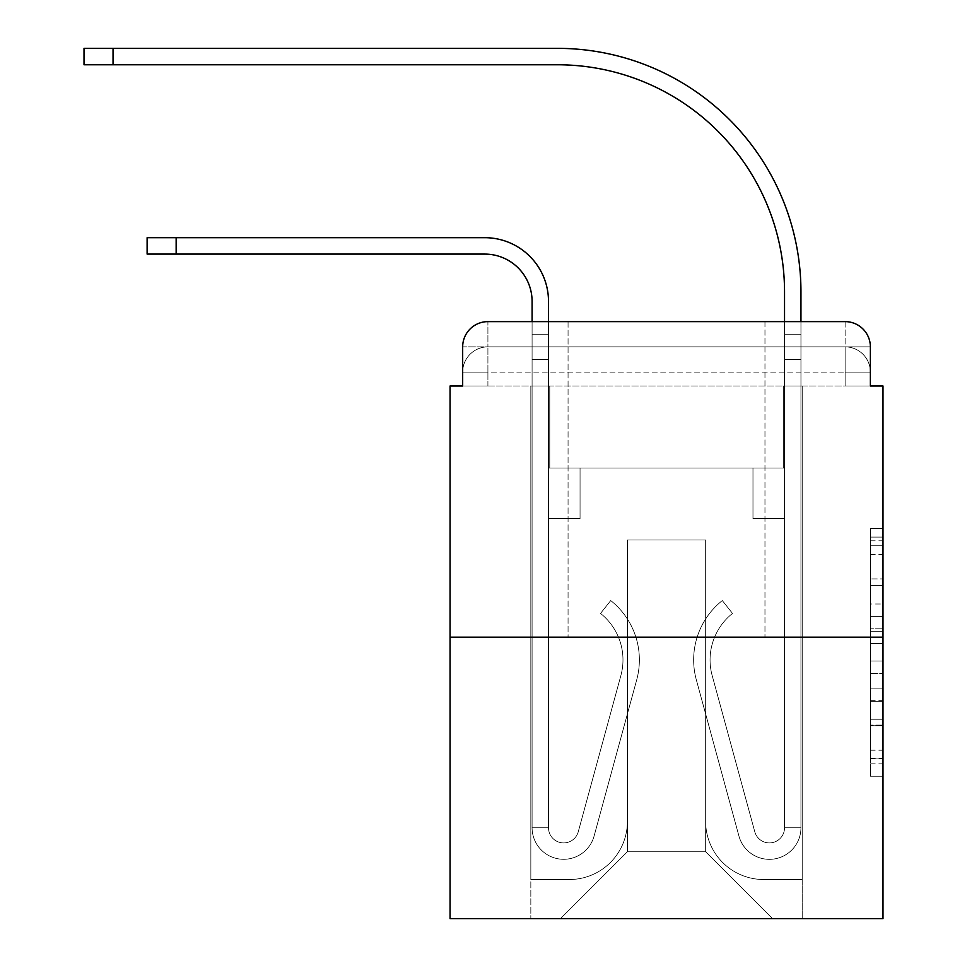 <?xml version="1.0" encoding="UTF-8"?>
<svg xmlns="http://www.w3.org/2000/svg" width="967" height="967" viewBox="0 0 967 967"><rect width="100%" height="100%" fill="white"/><g stroke="black" fill="none" stroke-linecap="round" stroke-linejoin="round"><path stroke-width="0.73" stroke-dasharray="4.83 3.63" d="M870.373 604L870.373 643.647L882.992 643.647L882.992 763.833L882.992 540.819L882.992 643.647L870.373 643.647L870.373 537.096L870.373 776.223L870.373 528.429L870.373 758.877L882.992 758.877L870.373 758.877L882.992 758.877L870.373 758.877L870.373 719.23L870.373 776.223L882.992 776.223L882.992 528.429L882.992 758.249L882.992 660.993L870.373 660.993L882.992 660.993L882.992 719.23L882.992 545.775L870.373 545.775L882.992 545.775L882.992 776.223L882.992 540.819L882.992 776.223L870.373 776.223L870.373 528.429L882.992 528.429L882.992 540.819L882.992 528.429L882.992 540.819L882.992 528.429L882.992 537.096L882.992 528.429L870.373 528.429L870.373 545.775L882.992 545.775L870.373 545.775L870.373 604L882.992 604M568.064 321.624L568.064 637.18L764.97 637.18L568.064 637.18L764.97 637.18L568.064 637.18L568.064 321.624L764.97 321.624L568.064 321.624L764.97 321.624L568.064 321.624L764.97 321.624L764.97 637.18L764.97 321.624M462.673 385.99L487.912 385.99L462.673 385.99L487.912 385.99L462.673 385.99L462.673 372.114L845.122 372.114L462.673 372.114L487.912 372.114L487.912 346.863L845.122 346.863L487.912 346.863L845.122 346.863L845.122 372.114L870.373 372.114L845.122 372.114L845.122 346.863L845.122 372.114L870.373 372.114L845.122 372.114L870.373 372.114L845.122 372.114L870.373 372.114L845.122 372.114L870.373 372.114L845.122 372.114L870.373 372.114L845.122 372.114L870.373 372.114L845.122 372.114L870.373 372.114L845.122 372.114L845.122 346.863L845.122 372.114L845.122 346.863L845.122 372.114L845.122 346.863L845.122 372.114L845.122 346.863L845.122 372.114L845.122 346.863L845.122 372.114L845.122 346.863L845.122 372.114L845.122 346.863L870.373 346.863L462.673 346.863A25.239 25.239 0 0 1 487.912 321.624L845.122 321.624L487.912 321.624A25.239 25.239 0 0 0 462.673 346.863L487.912 346.863A25.239 25.239 0 0 0 462.673 372.114L487.912 372.114L487.912 346.863A25.239 25.239 0 0 0 462.673 372.114L487.912 372.114L462.673 372.114L487.912 372.114L462.673 372.114L487.912 372.114L462.673 372.114L487.912 372.114L462.673 372.114L487.912 372.114L462.673 372.114L462.673 385.99L462.673 372.114L462.673 385.99L462.673 372.114L462.673 385.99L462.673 372.114L462.673 385.99L450.054 385.99L450.054 918.65L882.992 918.65L882.992 385.99L870.373 385.99L870.373 346.863A25.239 25.239 0 0 0 845.122 321.624A25.239 25.239 0 0 1 870.373 346.863L870.373 385.99L462.673 385.99L462.673 346.863L462.673 385.99L870.373 385.99L845.122 385.99L870.373 385.99L845.122 385.99L870.373 385.99L845.122 385.99L870.373 385.99L845.122 385.99L870.373 385.99L845.122 385.99L870.373 385.99L845.122 385.99L870.373 385.99L845.122 385.99L870.373 385.99L845.122 385.99L845.122 346.863L845.122 385.99L845.122 372.114L845.122 385.99L845.122 372.114L845.122 385.99L845.122 372.114L845.122 385.99L845.122 372.114L845.122 385.99L845.122 372.114L845.122 385.99L845.122 372.114L845.122 385.99L845.122 372.114L845.122 385.99L845.122 372.114L845.122 385.99L870.373 385.99L870.373 372.114A25.239 25.239 0 0 0 845.122 346.863L845.122 321.624A25.239 25.239 0 0 1 870.373 346.863A25.239 25.239 0 0 0 845.122 321.624L845.122 346.863A25.239 25.239 0 0 1 870.373 372.114A25.239 25.239 0 0 0 845.122 346.863A25.239 25.239 0 0 1 870.373 372.114A25.239 25.239 0 0 0 845.122 346.863A25.239 25.239 0 0 1 870.373 372.114A25.239 25.239 0 0 0 845.122 346.863A25.239 25.239 0 0 1 870.373 372.114L870.373 385.99M882.992 628.78L882.992 616.39L882.992 628.78L870.373 628.78L870.373 578.919L870.373 725.733L870.373 688.867L882.992 688.867L870.373 688.867L870.373 776.223L882.992 776.223L870.373 776.223L882.992 776.223L870.373 776.223L870.373 528.429L882.992 528.429L870.373 528.429L882.992 528.429L870.373 528.429L870.373 628.78L882.992 628.78M450.054 637.18L882.992 637.18M532.092 321.624L548.507 321.624L548.507 334.244L548.507 301.426A63.737 63.737 0 0 0 484.757 237.689L147.117 237.689L176.151 237.689L147.117 237.689L176.151 237.689L147.117 237.689L176.151 237.689L147.117 237.689L176.151 237.689L147.117 237.689L176.151 237.689L147.117 237.689L176.151 237.689L147.117 237.689L176.151 237.689L147.117 237.689L176.151 237.689L147.117 237.689L147.117 254.091L484.757 254.091A47.335 47.335 0 0 1 532.092 301.426L532.092 334.244L548.507 334.244L548.507 359.482L548.507 301.426A63.737 63.737 0 0 0 484.757 237.689L176.151 237.689L176.151 254.091L484.757 254.091A47.335 47.335 0 0 1 532.092 301.426L532.092 334.244L548.507 334.244L548.507 321.624L548.507 468.04L580.055 468.04L548.507 468.04L580.055 468.04L548.507 468.04L548.507 827.776A15.146 15.146 0 0 0 578.266 831.753A15.146 15.146 0 0 1 548.507 827.776A15.146 15.146 0 0 0 578.266 831.753L620.887 675.51A59.325 59.325 0 0 0 600.531 613.429A59.325 59.325 0 0 1 620.887 675.51A59.325 59.325 0 0 0 600.531 613.429L610.721 600.567A75.728 75.728 0 0 1 636.709 679.825L594.089 836.08A31.56 31.56 0 0 1 532.092 827.776L532.092 334.244L532.092 359.482L532.092 334.244L548.507 334.244L548.507 301.426A63.737 63.737 0 0 0 484.757 237.689L176.151 237.689L176.151 254.091L147.117 254.091L484.757 254.091A47.335 47.335 0 0 1 532.092 301.426L532.092 334.244L548.507 334.244L548.507 359.482L548.507 301.426A63.737 63.737 0 0 0 484.757 237.689L176.151 237.689L176.151 254.091L484.757 254.091A47.335 47.335 0 0 1 532.092 301.426L532.092 334.244L548.507 334.244L548.507 321.624L548.507 468.04L548.507 301.426A63.737 63.737 0 0 0 484.757 237.689L176.151 237.689L176.151 254.091L147.117 254.091L484.757 254.091A47.335 47.335 0 0 1 532.092 301.426L532.092 334.244L548.507 334.244L548.507 468.04L580.055 468.04L580.055 518.53L580.055 468.04L580.055 518.53L548.507 518.53L548.507 827.776L532.092 827.776L532.092 334.244L532.092 359.482L532.092 334.244L548.507 334.244L548.507 301.426A63.737 63.737 0 0 0 484.757 237.689L176.151 237.689L176.151 254.091L484.757 254.091A47.335 47.335 0 0 1 532.092 301.426L532.092 334.244L548.507 334.244L548.507 321.624L548.507 359.482L548.507 301.426A63.737 63.737 0 0 0 484.757 237.689L176.151 237.689L176.151 254.091L147.117 254.091L484.757 254.091A47.335 47.335 0 0 1 532.092 301.426L532.092 334.244L548.507 334.244L548.507 468.04L580.055 468.04L548.507 468.04L548.507 518.53L548.507 301.426A63.737 63.737 0 0 0 484.757 237.689L176.151 237.689L176.151 254.091L484.757 254.091A47.335 47.335 0 0 1 532.092 301.426L532.092 334.244L548.507 334.244L548.507 321.624L548.507 468.04L580.055 468.04L548.507 468.04L580.055 468.04L580.055 518.53L548.507 518.53L548.507 827.776L532.092 827.776L532.092 334.244L532.092 359.482L532.092 334.244L548.507 334.244L548.507 301.426A63.737 63.737 0 0 0 484.757 237.689L176.151 237.689L176.151 254.091L147.117 254.091L484.757 254.091A47.335 47.335 0 0 1 532.092 301.426L532.092 334.244L548.507 334.244L548.507 359.482L548.507 334.244L532.092 334.244L548.507 334.244L532.092 334.244L532.092 359.482L532.092 334.244L548.507 334.244L532.092 334.244L548.507 334.244L532.092 334.244L532.092 359.482L532.092 334.244L548.507 334.244L532.092 334.244L548.507 334.244L532.092 334.244L532.092 359.482L532.092 334.244L548.507 334.244L532.092 334.244L548.507 334.244L548.507 827.776A15.146 15.146 0 0 0 578.266 831.753L620.887 675.51A59.325 59.325 0 0 0 600.531 613.429L610.721 600.567A75.728 75.728 0 0 1 636.709 679.825L594.089 836.08A31.56 31.56 0 0 1 532.092 827.776L532.092 359.482L548.507 359.482L548.507 468.04L548.507 334.244L532.092 334.244L532.092 359.482L548.507 359.482L548.507 468.04L580.055 468.04L580.055 518.53L548.507 518.53L548.507 468.04L580.055 468.04L548.507 468.04L548.507 827.776A15.146 15.146 0 0 0 578.266 831.753A15.146 15.146 0 0 1 548.507 827.776L532.092 827.776L532.092 359.482L548.507 359.482L548.507 334.244L532.092 334.244L548.507 334.244L532.092 334.244L532.092 359.482L548.507 359.482L548.507 468.04L548.507 359.482L548.507 468.04L580.055 468.04L548.507 468.04L580.055 468.04L580.055 518.53L548.507 518.53L548.507 827.776L532.092 827.776L532.092 359.482L548.507 359.482L548.507 518.53L548.507 468.04L580.055 468.04L580.055 518.53L580.055 468.04L548.507 468.04L580.055 468.04L548.507 468.04L548.507 827.776A15.146 15.146 0 0 0 578.266 831.753L620.887 675.51A59.325 59.325 0 0 0 600.531 613.429A59.325 59.325 0 0 1 620.887 675.51A59.325 59.325 0 0 0 600.531 613.429L610.721 600.567A75.728 75.728 0 0 1 636.709 679.825L594.089 836.08A31.56 31.56 0 0 1 532.092 827.776L532.092 359.482L548.507 359.482L548.507 468.04L580.055 468.04L580.055 518.53L580.055 468.04L580.055 518.53L548.507 518.53L548.507 827.776A15.146 15.146 0 0 0 578.266 831.753L620.887 675.51A59.325 59.325 0 0 0 600.531 613.429L610.721 600.567A75.728 75.728 0 0 1 636.709 679.825L594.089 836.08A31.56 31.56 0 0 1 532.092 827.776L532.092 359.482L548.507 359.482L548.507 468.04L580.055 468.04L548.507 468.04L548.507 518.53L548.507 468.04L580.055 468.04L548.507 468.04L580.055 468.04L580.055 518.53L548.507 518.53L548.507 827.776L532.092 827.776L532.092 359.482L548.507 359.482L548.507 827.776L532.092 827.776L532.092 359.482L548.507 359.482L532.092 359.482L548.507 359.482L532.092 359.482L548.507 359.482L532.092 359.482L548.507 359.482L532.092 359.482L548.507 359.482L532.092 359.482L532.092 827.776L532.092 334.244L548.507 334.244L532.092 334.244L548.507 334.244L532.092 334.244L548.507 334.244L532.092 334.244L532.092 301.426L532.092 321.624M784.539 321.624L800.954 321.624L800.954 334.244L784.539 334.244L800.954 334.244L800.954 291.961A243.611 243.611 0 0 0 557.343 48.35L84.008 48.35L113.042 48.35L84.008 48.35L113.042 48.35L84.008 48.35L113.042 48.35L84.008 48.35L113.042 48.35L84.008 48.35L113.042 48.35L84.008 48.35L113.042 48.35L84.008 48.35L113.042 48.35L84.008 48.35L113.042 48.35L84.008 48.35L84.008 64.765L557.343 64.765A227.197 227.197 0 0 1 784.539 291.961L784.539 359.482L784.539 334.244L800.954 334.244L800.954 359.482L800.954 334.244L784.539 334.244L800.954 334.244L784.539 334.244L784.539 468.04L752.979 468.04L784.539 468.04L752.979 468.04L784.539 468.04L784.539 827.776A15.146 15.146 0 0 1 754.78 831.753A15.146 15.146 0 0 0 784.539 827.776A15.146 15.146 0 0 1 754.78 831.753L712.159 675.51A59.325 59.325 0 0 1 732.515 613.429A59.325 59.325 0 0 0 712.159 675.51A59.325 59.325 0 0 1 732.515 613.429L722.313 600.567A75.728 75.728 0 0 0 696.325 679.825L738.945 836.08A31.56 31.56 0 0 0 800.954 827.776L800.954 291.961A243.611 243.611 0 0 0 557.343 48.35L113.042 48.35L113.042 64.765L557.343 64.765A227.197 227.197 0 0 1 784.539 291.961L784.539 334.244L800.954 334.244L800.954 321.624L800.954 359.482L800.954 334.244L784.539 334.244L800.954 334.244L784.539 334.244L784.539 359.482L784.539 334.244L800.954 334.244L800.954 291.961A243.611 243.611 0 0 0 557.343 48.35L113.042 48.35L113.042 64.765L84.008 64.765L557.343 64.765A227.197 227.197 0 0 1 784.539 291.961L784.539 334.244L800.954 334.244L800.954 359.482L800.954 334.244L784.539 334.244L784.539 468.04L784.539 334.244L800.954 334.244L784.539 334.244L800.954 334.244L800.954 291.961A243.611 243.611 0 0 0 557.343 48.35L113.042 48.35L113.042 64.765L557.343 64.765A227.197 227.197 0 0 1 784.539 291.961L784.539 468.04L752.979 468.04L752.979 518.53L752.979 468.04L752.979 518.53L784.539 518.53L784.539 827.776L800.954 827.776L800.954 321.624L800.954 359.482L800.954 334.244L784.539 334.244L800.954 334.244L784.539 334.244L800.954 334.244L800.954 291.961A243.611 243.611 0 0 0 557.343 48.35L113.042 48.35L113.042 64.765L84.008 64.765L557.343 64.765A227.197 227.197 0 0 1 784.539 291.961L784.539 359.482L784.539 334.244L800.954 334.244L800.954 359.482L800.954 334.244L784.539 334.244L800.954 334.244L784.539 334.244L784.539 468.04L752.979 468.04L784.539 468.04L784.539 518.53L784.539 334.244L800.954 334.244L800.954 291.961A243.611 243.611 0 0 0 557.343 48.35L113.042 48.35L113.042 64.765L557.343 64.765A227.197 227.197 0 0 1 784.539 291.961L784.539 334.244L800.954 334.244L800.954 359.482L800.954 334.244L784.539 334.244L784.539 468.04L752.979 468.04L784.539 468.04L752.979 468.04L752.979 518.53L784.539 518.53L784.539 827.776L800.954 827.776L800.954 334.244L784.539 334.244L800.954 334.244L800.954 291.961A243.611 243.611 0 0 0 557.343 48.35L113.042 48.35L113.042 64.765L84.008 64.765L557.343 64.765A227.197 227.197 0 0 1 784.539 291.961L784.539 334.244L800.954 334.244L800.954 359.482L784.539 359.482L784.539 334.244L784.539 827.776A15.146 15.146 0 0 1 754.78 831.753L712.159 675.51A59.325 59.325 0 0 1 732.515 613.429L722.313 600.567A75.728 75.728 0 0 0 696.325 679.825L738.945 836.08A31.56 31.56 0 0 0 800.954 827.776L800.954 359.482L784.539 359.482L784.539 334.244L800.954 334.244L784.539 334.244L784.539 291.961L784.539 334.244L784.539 291.961L784.539 334.244L784.539 291.961L784.539 334.244L784.539 291.961L784.539 334.244L800.954 334.244L800.954 291.961A243.611 243.611 0 0 0 557.343 48.35L113.042 48.35L113.042 64.765L557.343 64.765A227.197 227.197 0 0 1 784.539 291.961L784.539 468.04L784.539 359.482L784.539 468.04L752.979 468.04L752.979 518.53L784.539 518.53L784.539 468.04L752.979 468.04L784.539 468.04L784.539 827.776A15.146 15.146 0 0 1 754.78 831.753A15.146 15.146 0 0 0 784.539 827.776L800.954 827.776L800.954 359.482L784.539 359.482L784.539 334.244L800.954 334.244L800.954 321.624L800.954 359.482L784.539 359.482L784.539 468.04L784.539 359.482L784.539 468.04L752.979 468.04L784.539 468.04L752.979 468.04L752.979 518.53L784.539 518.53L784.539 827.776L800.954 827.776L800.954 359.482L784.539 359.482L784.539 518.53L784.539 468.04L752.979 468.04L752.979 518.53L752.979 468.04L784.539 468.04L752.979 468.04L784.539 468.04L784.539 827.776A15.146 15.146 0 0 1 754.78 831.753L712.159 675.51A59.325 59.325 0 0 1 732.515 613.429A59.325 59.325 0 0 0 712.159 675.51A59.325 59.325 0 0 1 732.515 613.429L722.313 600.567A75.728 75.728 0 0 0 696.325 679.825L738.945 836.08A31.56 31.56 0 0 0 800.954 827.776L800.954 359.482L784.539 359.482L784.539 468.04L752.979 468.04L752.979 518.53L752.979 468.04L752.979 518.53L784.539 518.53L784.539 827.776A15.146 15.146 0 0 1 754.78 831.753L712.159 675.51A59.325 59.325 0 0 1 732.515 613.429L722.313 600.567A75.728 75.728 0 0 0 696.325 679.825L738.945 836.08A31.56 31.56 0 0 0 800.954 827.776L800.954 359.482L784.539 359.482L784.539 468.04L752.979 468.04L784.539 468.04L784.539 518.53L784.539 468.04L752.979 468.04L784.539 468.04L752.979 468.04L752.979 518.53L784.539 518.53L784.539 827.776L800.954 827.776L800.954 359.482L784.539 359.482L784.539 827.776L800.954 827.776L800.954 359.482L784.539 359.482L800.954 359.482L784.539 359.482L800.954 359.482L784.539 359.482L800.954 359.482L784.539 359.482L800.954 359.482L784.539 359.482L800.954 359.482L800.954 827.776L800.954 334.244L784.539 334.244L784.539 321.624M705.656 821.454A58.056 58.056 0 0 0 763.712 879.523A58.056 58.056 0 0 1 705.656 821.454L705.656 539.985L705.656 821.454A58.056 58.056 0 0 0 763.712 879.523L802.211 879.523L763.712 879.523A58.056 58.056 0 0 1 705.656 821.454L705.656 539.985L627.39 539.985L705.656 539.985L705.656 821.454A58.056 58.056 0 0 0 763.712 879.523L802.211 879.523L763.712 879.523A58.056 58.056 0 0 1 705.656 821.454L705.656 539.985L627.39 539.985L627.39 821.454L627.39 539.985L705.656 539.985L705.656 821.454A58.056 58.056 0 0 0 763.712 879.523L802.211 879.523L763.712 879.523A58.056 58.056 0 0 1 705.656 821.454L705.656 539.985L627.39 539.985L627.39 821.454A58.056 58.056 0 0 1 569.333 879.523A58.056 58.056 0 0 0 627.39 821.454L627.39 539.985L705.656 539.985L705.656 821.454A58.056 58.056 0 0 0 763.712 879.523L802.211 879.523L763.712 879.523A58.056 58.056 0 0 1 705.656 821.454L705.656 539.985L627.39 539.985L627.39 821.454A58.056 58.056 0 0 1 569.333 879.523L530.835 879.523L569.333 879.523A58.056 58.056 0 0 0 627.39 821.454L627.39 539.985L705.656 539.985L705.656 821.454A58.056 58.056 0 0 0 763.712 879.523L802.211 879.523L763.712 879.523A58.056 58.056 0 0 1 705.656 821.454L705.656 539.985L627.39 539.985L627.39 821.454A58.056 58.056 0 0 1 569.333 879.523L530.835 879.523L569.333 879.523A58.056 58.056 0 0 0 627.39 821.454L627.39 539.985L705.656 539.985L705.656 821.454A58.056 58.056 0 0 0 763.712 879.523L802.211 879.523L763.712 879.523A58.056 58.056 0 0 1 705.656 821.454L705.656 539.985L627.39 539.985L627.39 821.454A58.056 58.056 0 0 1 569.333 879.523L530.835 879.523L569.333 879.523A58.056 58.056 0 0 0 627.39 821.454L627.39 539.985L705.656 539.985L705.656 821.454A58.056 58.056 0 0 0 763.712 879.523L802.211 879.523L763.712 879.523A58.056 58.056 0 0 1 705.656 821.454L705.656 539.985L627.39 539.985L627.39 821.454A58.056 58.056 0 0 1 569.333 879.523L530.835 879.523L569.333 879.523A58.056 58.056 0 0 0 627.39 821.454L627.39 539.985L705.656 539.985L705.656 821.454M530.835 385.99L530.835 879.523L569.333 879.523A58.056 58.056 0 0 0 627.39 821.454A58.056 58.056 0 0 1 569.333 879.523L530.835 879.523L530.835 385.99L549.764 385.99L549.764 468.04L783.282 468.04L549.764 468.04L783.282 468.04L549.764 468.04L783.282 468.04L549.764 468.04L783.282 468.04L549.764 468.04L783.282 468.04L549.764 468.04L783.282 468.04L549.764 468.04L783.282 468.04L549.764 468.04L783.282 468.04L549.764 468.04L783.282 468.04L549.764 468.04L549.764 385.99L530.835 385.99L530.835 879.523L530.835 385.99L549.764 385.99L549.764 468.04L549.764 385.99L530.835 385.99L530.835 879.523L530.835 385.99L549.764 385.99L549.764 468.04L549.764 385.99L530.835 385.99L530.835 879.523L530.835 385.99L549.764 385.99L549.764 468.04L549.764 385.99L530.835 385.99L530.835 879.523L530.835 385.99L549.764 385.99L549.764 468.04L549.764 385.99L530.835 385.99L530.835 879.523L530.835 385.99L549.764 385.99L549.764 468.04L549.764 385.99L530.835 385.99L530.835 879.523L530.835 385.99L549.764 385.99L549.764 468.04L549.764 385.99L530.835 385.99L530.835 879.523L569.333 879.523A58.056 58.056 0 0 0 627.39 821.454L627.39 539.985L627.39 821.454A58.056 58.056 0 0 1 569.333 879.523A58.056 58.056 0 0 0 627.39 821.454L627.39 539.985L705.656 539.985L627.39 539.985L627.39 821.454A58.056 58.056 0 0 1 569.333 879.523L530.835 879.523L530.835 385.99L549.764 385.99L549.764 468.04L549.764 385.99L530.835 385.99L530.835 918.65L560.497 918.65L530.835 918.65L530.835 385.99L549.764 385.99L549.764 468.04L549.764 385.99L530.835 385.99M783.282 385.99L783.282 468.04L783.282 385.99L802.211 385.99L802.211 879.523L763.712 879.523L802.211 879.523L802.211 385.99L783.282 385.99L783.282 468.04L783.282 385.99L802.211 385.99L802.211 879.523L802.211 385.99L783.282 385.99L783.282 468.04L783.282 385.99L802.211 385.99L802.211 879.523L802.211 385.99L783.282 385.99L783.282 468.04L783.282 385.99L802.211 385.99L802.211 879.523L802.211 385.99L783.282 385.99L783.282 468.04L783.282 385.99L802.211 385.99L802.211 879.523L802.211 385.99L783.282 385.99L783.282 468.04L783.282 385.99L802.211 385.99L802.211 879.523L802.211 385.99L783.282 385.99L783.282 468.04L783.282 385.99L802.211 385.99L802.211 879.523L802.211 385.99L783.282 385.99L783.282 468.04L783.282 385.99L802.211 385.99L802.211 879.523L802.211 385.99L783.282 385.99L783.282 468.04L783.282 385.99L802.211 385.99L802.211 918.65L560.497 918.65L802.211 918.65L802.211 385.99L783.282 385.99M705.656 539.985L705.656 851.758L705.656 539.985L627.39 539.985L627.39 851.758L705.656 851.758L627.39 851.758L627.39 539.985L627.39 851.758L560.497 918.65L627.39 851.758L560.497 918.65L627.39 851.758L627.39 539.985L705.656 539.985L705.656 851.758L772.548 918.65L705.656 851.758L772.548 918.65L705.656 851.758L705.656 539.985L627.39 539.985L705.656 539.985M487.912 321.624A25.239 25.239 0 0 0 462.673 346.863A25.239 25.239 0 0 1 487.912 321.624L487.912 346.863A25.239 25.239 0 0 0 462.673 372.114L487.912 372.114L462.673 372.114A25.239 25.239 0 0 1 487.912 346.863A25.239 25.239 0 0 0 462.673 372.114A25.239 25.239 0 0 1 487.912 346.863A25.239 25.239 0 0 0 462.673 372.114A25.239 25.239 0 0 1 487.912 346.863L487.912 321.624M870.373 643.647L882.992 643.647L870.373 643.647M870.373 537.096L870.373 528.429L870.373 537.096L882.992 537.096L870.373 537.096M870.373 725.105L870.373 673.383L870.373 725.105L882.992 725.105L870.373 725.105M870.373 673.383L870.373 660.993L882.992 660.993L870.373 660.993L870.373 673.383L882.992 673.383L870.373 673.383M870.373 578.919L870.373 545.775L870.373 578.919L882.992 578.919L870.373 578.919M870.373 528.429L882.992 528.429L870.373 528.429L870.373 540.819L870.373 528.429L882.992 528.429M870.373 776.223L882.992 776.223L870.373 776.223L870.373 763.833L870.373 776.223M578.266 831.753A15.146 15.146 0 0 1 548.507 827.776A15.146 15.146 0 0 0 578.266 831.753L620.887 675.51A59.325 59.325 0 0 0 600.531 613.429A59.325 59.325 0 0 1 620.887 675.51A59.325 59.325 0 0 0 600.531 613.429L610.721 600.567A75.728 75.728 0 0 1 636.709 679.825L594.089 836.08A31.56 31.56 0 0 1 532.092 827.776A31.56 31.56 0 0 0 594.089 836.08A31.56 31.56 0 0 1 532.092 827.776A31.56 31.56 0 0 0 594.089 836.08A31.56 31.56 0 0 1 532.092 827.776A31.56 31.56 0 0 0 594.089 836.08A31.56 31.56 0 0 1 532.092 827.776A31.56 31.56 0 0 0 594.089 836.08A31.56 31.56 0 0 1 532.092 827.776A31.56 31.56 0 0 0 594.089 836.08A31.56 31.56 0 0 1 532.092 827.776A31.56 31.56 0 0 0 594.089 836.08A31.56 31.56 0 0 1 532.092 827.776L548.507 827.776A15.146 15.146 0 0 0 578.266 831.753L620.887 675.51A59.325 59.325 0 0 0 600.531 613.429L610.721 600.567A75.728 75.728 0 0 1 636.709 679.825L594.089 836.08A31.56 31.56 0 0 1 532.092 827.776L548.507 827.776A15.146 15.146 0 0 0 578.266 831.753A15.146 15.146 0 0 1 548.507 827.776A15.146 15.146 0 0 0 578.266 831.753L620.887 675.51A59.325 59.325 0 0 0 600.531 613.429A59.325 59.325 0 0 1 620.887 675.51A59.325 59.325 0 0 0 600.531 613.429L610.721 600.567A75.728 75.728 0 0 1 636.709 679.825L594.089 836.08A31.56 31.56 0 0 1 532.092 827.776A31.56 31.56 0 0 0 594.089 836.08A31.56 31.56 0 0 1 532.092 827.776L548.507 827.776L532.092 827.776A31.56 31.56 0 0 0 594.089 836.08A31.56 31.56 0 0 1 532.092 827.776A31.56 31.56 0 0 0 594.089 836.08A31.56 31.56 0 0 1 532.092 827.776L548.507 827.776A15.146 15.146 0 0 0 578.266 831.753L620.887 675.51A59.325 59.325 0 0 0 600.531 613.429L610.721 600.567A75.728 75.728 0 0 1 636.709 679.825L594.089 836.08A31.56 31.56 0 0 1 532.092 827.776L548.507 827.776A15.146 15.146 0 0 0 578.266 831.753A15.146 15.146 0 0 1 548.507 827.776A15.146 15.146 0 0 0 578.266 831.753L620.887 675.51A59.325 59.325 0 0 0 600.531 613.429A59.325 59.325 0 0 1 620.887 675.51A59.325 59.325 0 0 0 600.531 613.429L610.721 600.567A75.728 75.728 0 0 1 636.709 679.825L594.089 836.08A31.56 31.56 0 0 1 532.092 827.776A31.56 31.56 0 0 0 594.089 836.08A31.56 31.56 0 0 1 532.092 827.776L548.507 827.776A15.146 15.146 0 0 0 578.266 831.753L620.887 675.51A59.325 59.325 0 0 0 600.531 613.429L610.721 600.567A75.728 75.728 0 0 1 636.709 679.825L594.089 836.08A31.56 31.56 0 0 1 532.092 827.776L548.507 827.776A15.146 15.146 0 0 0 578.266 831.753A15.146 15.146 0 0 1 548.507 827.776A15.146 15.146 0 0 0 578.266 831.753L620.887 675.51A59.325 59.325 0 0 0 600.531 613.429A59.325 59.325 0 0 1 620.887 675.51A59.325 59.325 0 0 0 600.531 613.429L610.721 600.567A75.728 75.728 0 0 1 636.709 679.825L594.089 836.08A31.56 31.56 0 0 1 532.092 827.776A31.56 31.56 0 0 0 594.089 836.08A31.56 31.56 0 0 1 532.092 827.776L548.507 827.776L532.092 827.776A31.56 31.56 0 0 0 594.089 836.08A31.56 31.56 0 0 1 532.092 827.776A31.56 31.56 0 0 0 594.089 836.08L636.709 679.825A75.728 75.728 0 0 0 610.721 600.567A75.728 75.728 0 0 1 636.709 679.825A75.728 75.728 0 0 0 610.721 600.567A75.728 75.728 0 0 1 636.709 679.825A75.728 75.728 0 0 0 610.721 600.567A75.728 75.728 0 0 1 636.709 679.825A75.728 75.728 0 0 0 610.721 600.567A75.728 75.728 0 0 1 636.709 679.825A75.728 75.728 0 0 0 610.721 600.567A75.728 75.728 0 0 1 636.709 679.825A75.728 75.728 0 0 0 610.721 600.567A75.728 75.728 0 0 1 636.709 679.825A75.728 75.728 0 0 0 610.721 600.567A75.728 75.728 0 0 1 636.709 679.825A75.728 75.728 0 0 0 610.721 600.567A75.728 75.728 0 0 1 636.709 679.825A75.728 75.728 0 0 0 610.721 600.567A75.728 75.728 0 0 1 636.709 679.825A75.728 75.728 0 0 0 610.721 600.567A75.728 75.728 0 0 1 636.709 679.825A75.728 75.728 0 0 0 610.721 600.567A75.728 75.728 0 0 1 636.709 679.825A75.728 75.728 0 0 0 610.721 600.567A75.728 75.728 0 0 1 636.709 679.825A75.728 75.728 0 0 0 610.721 600.567L600.531 613.429A59.325 59.325 0 0 1 620.887 675.51A59.325 59.325 0 0 0 600.531 613.429L610.721 600.567L600.531 613.429A59.325 59.325 0 0 1 620.887 675.51L578.266 831.753A15.146 15.146 0 0 1 548.507 827.776A15.146 15.146 0 0 0 578.266 831.753L620.887 675.51L578.266 831.753A15.146 15.146 0 0 1 548.507 827.776A15.146 15.146 0 0 0 578.266 831.753L620.887 675.51L578.266 831.753A15.146 15.146 0 0 1 548.507 827.776L532.092 827.776L548.507 827.776A15.146 15.146 0 0 0 578.266 831.753L620.887 675.51A59.325 59.325 0 0 0 600.531 613.429L610.721 600.567L600.531 613.429A59.325 59.325 0 0 1 620.887 675.51L578.266 831.753A15.146 15.146 0 0 1 548.507 827.776L548.507 468.04L580.055 468.04L580.055 518.53L548.507 518.53L548.507 827.776A15.146 15.146 0 0 0 578.266 831.753L620.887 675.51A59.325 59.325 0 0 0 600.531 613.429L610.721 600.567L600.531 613.429A59.325 59.325 0 0 1 620.887 675.51L578.266 831.753A15.146 15.146 0 0 1 548.507 827.776L548.507 468.04L580.055 468.04L548.507 468.04L548.507 827.776A15.146 15.146 0 0 0 578.266 831.753L620.887 675.51A59.325 59.325 0 0 0 600.531 613.429L610.721 600.567L600.531 613.429A59.325 59.325 0 0 1 620.887 675.51L578.266 831.753A15.146 15.146 0 0 1 548.507 827.776L548.507 468.04L580.055 468.04L580.055 518.53L548.507 518.53L548.507 827.776A15.146 15.146 0 0 0 578.266 831.753L620.887 675.51A59.325 59.325 0 0 0 600.531 613.429L610.721 600.567L600.531 613.429A59.325 59.325 0 0 1 620.887 675.51L578.266 831.753A15.146 15.146 0 0 1 548.507 827.776L548.507 468.04L580.055 468.04L580.055 518.53L580.055 468.04L548.507 468.04L580.055 468.04L580.055 518.53L580.055 468.04L580.055 518.53L548.507 518.53L548.507 827.776A15.146 15.146 0 0 0 578.266 831.753L620.887 675.51A59.325 59.325 0 0 0 600.531 613.429L610.721 600.567L600.531 613.429A59.325 59.325 0 0 1 620.887 675.51L578.266 831.753M580.055 518.53L548.507 518.53L548.507 468.04L580.055 468.04L580.055 518.53L548.507 518.53L580.055 518.53L580.055 468.04L580.055 518.53L580.055 468.04L548.507 468.04L580.055 468.04L580.055 518.53L548.507 518.53L580.055 518.53L548.507 518.53L580.055 518.53L580.055 468.04L580.055 518.53L580.055 468.04L580.055 518.53L548.507 518.53L580.055 518.53L548.507 518.53L580.055 518.53L580.055 468.04L580.055 518.53L548.507 518.53L580.055 518.53L548.507 518.53L580.055 518.53L580.055 468.04L580.055 518.53L548.507 518.53L580.055 518.53L548.507 518.53L580.055 518.53L580.055 468.04L580.055 518.53L548.507 518.53L580.055 518.53L548.507 518.53L580.055 518.53L580.055 468.04L580.055 518.53L548.507 518.53L580.055 518.53M754.78 831.753A15.146 15.146 0 0 0 784.539 827.776A15.146 15.146 0 0 1 754.78 831.753L712.159 675.51A59.325 59.325 0 0 1 732.515 613.429A59.325 59.325 0 0 0 712.159 675.51A59.325 59.325 0 0 1 732.515 613.429L722.313 600.567A75.728 75.728 0 0 0 696.325 679.825L738.945 836.08A31.56 31.56 0 0 0 800.954 827.776A31.56 31.56 0 0 1 738.945 836.08A31.56 31.56 0 0 0 800.954 827.776A31.56 31.56 0 0 1 738.945 836.08A31.56 31.56 0 0 0 800.954 827.776A31.56 31.56 0 0 1 738.945 836.08A31.56 31.56 0 0 0 800.954 827.776A31.56 31.56 0 0 1 738.945 836.08A31.56 31.56 0 0 0 800.954 827.776A31.56 31.56 0 0 1 738.945 836.08A31.56 31.56 0 0 0 800.954 827.776A31.56 31.56 0 0 1 738.945 836.08A31.56 31.56 0 0 0 800.954 827.776L784.539 827.776A15.146 15.146 0 0 1 754.78 831.753L712.159 675.51A59.325 59.325 0 0 1 732.515 613.429L722.313 600.567A75.728 75.728 0 0 0 696.325 679.825L738.945 836.08A31.56 31.56 0 0 0 800.954 827.776L784.539 827.776A15.146 15.146 0 0 1 754.78 831.753A15.146 15.146 0 0 0 784.539 827.776A15.146 15.146 0 0 1 754.78 831.753L712.159 675.51A59.325 59.325 0 0 1 732.515 613.429A59.325 59.325 0 0 0 712.159 675.51A59.325 59.325 0 0 1 732.515 613.429L722.313 600.567A75.728 75.728 0 0 0 696.325 679.825L738.945 836.08A31.56 31.56 0 0 0 800.954 827.776A31.56 31.56 0 0 1 738.945 836.08A31.56 31.56 0 0 0 800.954 827.776L784.539 827.776L800.954 827.776A31.56 31.56 0 0 1 738.945 836.08A31.56 31.56 0 0 0 800.954 827.776A31.56 31.56 0 0 1 738.945 836.08A31.56 31.56 0 0 0 800.954 827.776L784.539 827.776A15.146 15.146 0 0 1 754.78 831.753L712.159 675.51A59.325 59.325 0 0 1 732.515 613.429L722.313 600.567A75.728 75.728 0 0 0 696.325 679.825L738.945 836.08A31.56 31.56 0 0 0 800.954 827.776L784.539 827.776A15.146 15.146 0 0 1 754.78 831.753A15.146 15.146 0 0 0 784.539 827.776A15.146 15.146 0 0 1 754.78 831.753L712.159 675.51A59.325 59.325 0 0 1 732.515 613.429A59.325 59.325 0 0 0 712.159 675.51A59.325 59.325 0 0 1 732.515 613.429L722.313 600.567A75.728 75.728 0 0 0 696.325 679.825L738.945 836.08A31.56 31.56 0 0 0 800.954 827.776A31.56 31.56 0 0 1 738.945 836.08A31.56 31.56 0 0 0 800.954 827.776L784.539 827.776A15.146 15.146 0 0 1 754.78 831.753L712.159 675.51A59.325 59.325 0 0 1 732.515 613.429L722.313 600.567A75.728 75.728 0 0 0 696.325 679.825L738.945 836.08A31.56 31.56 0 0 0 800.954 827.776L784.539 827.776A15.146 15.146 0 0 1 754.78 831.753A15.146 15.146 0 0 0 784.539 827.776A15.146 15.146 0 0 1 754.78 831.753L712.159 675.51A59.325 59.325 0 0 1 732.515 613.429A59.325 59.325 0 0 0 712.159 675.51A59.325 59.325 0 0 1 732.515 613.429L722.313 600.567A75.728 75.728 0 0 0 696.325 679.825L738.945 836.08A31.56 31.56 0 0 0 800.954 827.776A31.56 31.56 0 0 1 738.945 836.08A31.56 31.56 0 0 0 800.954 827.776L784.539 827.776L800.954 827.776A31.56 31.56 0 0 1 738.945 836.08A31.56 31.56 0 0 0 800.954 827.776A31.56 31.56 0 0 1 738.945 836.08L696.325 679.825A75.728 75.728 0 0 1 722.313 600.567A75.728 75.728 0 0 0 696.325 679.825A75.728 75.728 0 0 1 722.313 600.567A75.728 75.728 0 0 0 696.325 679.825A75.728 75.728 0 0 1 722.313 600.567A75.728 75.728 0 0 0 696.325 679.825A75.728 75.728 0 0 1 722.313 600.567A75.728 75.728 0 0 0 696.325 679.825A75.728 75.728 0 0 1 722.313 600.567A75.728 75.728 0 0 0 696.325 679.825A75.728 75.728 0 0 1 722.313 600.567A75.728 75.728 0 0 0 696.325 679.825A75.728 75.728 0 0 1 722.313 600.567A75.728 75.728 0 0 0 696.325 679.825A75.728 75.728 0 0 1 722.313 600.567A75.728 75.728 0 0 0 696.325 679.825A75.728 75.728 0 0 1 722.313 600.567A75.728 75.728 0 0 0 696.325 679.825A75.728 75.728 0 0 1 722.313 600.567A75.728 75.728 0 0 0 696.325 679.825A75.728 75.728 0 0 1 722.313 600.567A75.728 75.728 0 0 0 696.325 679.825A75.728 75.728 0 0 1 722.313 600.567A75.728 75.728 0 0 0 696.325 679.825A75.728 75.728 0 0 1 722.313 600.567L732.515 613.429A59.325 59.325 0 0 0 712.159 675.51A59.325 59.325 0 0 1 732.515 613.429L722.313 600.567L732.515 613.429A59.325 59.325 0 0 0 712.159 675.51L754.78 831.753A15.146 15.146 0 0 0 784.539 827.776A15.146 15.146 0 0 1 754.78 831.753L712.159 675.51L754.78 831.753A15.146 15.146 0 0 0 784.539 827.776A15.146 15.146 0 0 1 754.78 831.753L712.159 675.51L754.78 831.753A15.146 15.146 0 0 0 784.539 827.776L800.954 827.776L784.539 827.776A15.146 15.146 0 0 1 754.78 831.753L712.159 675.51A59.325 59.325 0 0 1 732.515 613.429L722.313 600.567L732.515 613.429A59.325 59.325 0 0 0 712.159 675.51L754.78 831.753A15.146 15.146 0 0 0 784.539 827.776L784.539 468.04L752.979 468.04L752.979 518.53L784.539 518.53L784.539 827.776A15.146 15.146 0 0 1 754.78 831.753L712.159 675.51A59.325 59.325 0 0 1 732.515 613.429L722.313 600.567L732.515 613.429A59.325 59.325 0 0 0 712.159 675.51L754.78 831.753A15.146 15.146 0 0 0 784.539 827.776L784.539 468.04L752.979 468.04L784.539 468.04L784.539 827.776A15.146 15.146 0 0 1 754.78 831.753L712.159 675.51A59.325 59.325 0 0 1 732.515 613.429L722.313 600.567L732.515 613.429A59.325 59.325 0 0 0 712.159 675.51L754.78 831.753A15.146 15.146 0 0 0 784.539 827.776L784.539 468.04L752.979 468.04L752.979 518.53L784.539 518.53L784.539 827.776A15.146 15.146 0 0 1 754.78 831.753L712.159 675.51A59.325 59.325 0 0 1 732.515 613.429L722.313 600.567L732.515 613.429A59.325 59.325 0 0 0 712.159 675.51L754.78 831.753A15.146 15.146 0 0 0 784.539 827.776L784.539 468.04L752.979 468.04L752.979 518.53L752.979 468.04L784.539 468.04L752.979 468.04L752.979 518.53L752.979 468.04L752.979 518.53L784.539 518.53L784.539 827.776A15.146 15.146 0 0 1 754.78 831.753L712.159 675.51A59.325 59.325 0 0 1 732.515 613.429L722.313 600.567L732.515 613.429A59.325 59.325 0 0 0 712.159 675.51L754.78 831.753M752.979 518.53L784.539 518.53L784.539 468.04L752.979 468.04L752.979 518.53L784.539 518.53L752.979 518.53L752.979 468.04L752.979 518.53L752.979 468.04L784.539 468.04L752.979 468.04L752.979 518.53L784.539 518.53L752.979 518.53L784.539 518.53L752.979 518.53L752.979 468.04L752.979 518.53L752.979 468.04L752.979 518.53L784.539 518.53L752.979 518.53L784.539 518.53L752.979 518.53L752.979 468.04L752.979 518.53L784.539 518.53L752.979 518.53L784.539 518.53L752.979 518.53L752.979 468.04L752.979 518.53L784.539 518.53L752.979 518.53L784.539 518.53L752.979 518.53L752.979 468.04L752.979 518.53L784.539 518.53L752.979 518.53L784.539 518.53L752.979 518.53L752.979 468.04L752.979 518.53L784.539 518.53L752.979 518.53M147.117 237.689L147.117 254.091L147.117 237.689L147.117 254.091L147.117 237.689L147.117 254.091L147.117 237.689L147.117 254.091L484.757 254.091L176.151 254.091L484.757 254.091L176.151 254.091L484.757 254.091L176.151 254.091L484.757 254.091L176.151 254.091L176.151 237.689L484.757 237.689L176.151 237.689L484.757 237.689L176.151 237.689L484.757 237.689L176.151 237.689L484.757 237.689L176.151 237.689L176.151 254.091L176.151 237.689M548.507 301.426A63.737 63.737 0 0 0 484.757 237.689A63.737 63.737 0 0 1 548.507 301.426A63.737 63.737 0 0 0 484.757 237.689A63.737 63.737 0 0 1 548.507 301.426A63.737 63.737 0 0 0 484.757 237.689A63.737 63.737 0 0 1 548.507 301.426A63.737 63.737 0 0 0 484.757 237.689A63.737 63.737 0 0 1 548.507 301.426M113.042 64.765L557.343 64.765A227.197 227.197 0 0 1 784.539 291.961L784.539 334.244L800.954 334.244L800.954 291.961A243.611 243.611 0 0 0 557.343 48.35L113.042 48.35L113.042 64.765L557.343 64.765L84.008 64.765L557.343 64.765L84.008 64.765L557.343 64.765L84.008 64.765L557.343 64.765L113.042 64.765L113.042 48.35L557.343 48.35L113.042 48.35L557.343 48.35L113.042 48.35L557.343 48.35L113.042 48.35L557.343 48.35L113.042 48.35L113.042 64.765L113.042 48.35M800.954 291.961A243.611 243.611 0 0 0 557.343 48.35A243.611 243.611 0 0 1 800.954 291.961A243.611 243.611 0 0 0 557.343 48.35A243.611 243.611 0 0 1 800.954 291.961A243.611 243.611 0 0 0 557.343 48.35A243.611 243.611 0 0 1 800.954 291.961A243.611 243.611 0 0 0 557.343 48.35A243.611 243.611 0 0 1 800.954 291.961M147.117 254.091L176.151 254.091M600.531 613.429L610.721 600.567L600.531 613.429M732.515 613.429L722.313 600.567L732.515 613.429M487.912 385.99L487.912 372.114L487.912 385.99M870.373 719.23L882.992 719.23L870.373 719.23M870.373 700.64L882.992 700.64M870.373 585.422L882.992 585.422L870.373 585.422M870.373 540.819L882.992 540.819M870.373 763.833L882.992 763.833M870.373 750.199L882.992 750.199M870.373 554.442L882.992 554.442M870.373 631.258L882.992 631.258L870.373 631.258M870.373 701.256L882.992 701.256L870.373 701.256M870.373 725.733L882.992 725.733L870.373 725.733M870.373 616.39L882.992 616.39L870.373 616.39M870.373 758.249L882.992 758.249M870.373 758.877L882.992 758.877M870.373 545.775L882.992 545.775M84.008 48.35L84.008 64.765"/><path stroke-width="1.45" d="M462.673 346.863L462.673 385.99L462.673 346.863A25.239 25.239 0 0 1 487.912 321.624L532.092 321.624L532.092 301.426A47.335 47.335 0 0 0 484.757 254.091A47.335 47.335 0 0 1 532.092 301.426A47.335 47.335 0 0 0 484.757 254.091A47.335 47.335 0 0 1 532.092 301.426A47.335 47.335 0 0 0 484.757 254.091A47.335 47.335 0 0 1 532.092 301.426A47.335 47.335 0 0 0 484.757 254.091A47.335 47.335 0 0 1 532.092 301.426A47.335 47.335 0 0 0 484.757 254.091L147.117 254.091L176.151 254.091L147.117 254.091L176.151 254.091L147.117 254.091L147.117 237.689L176.151 237.689L176.151 254.091M882.992 637.18L450.054 637.18L450.054 918.65L882.992 918.65L882.992 385.99L870.373 385.99L870.373 346.863A25.239 25.239 0 0 0 845.122 321.624L487.912 321.624M450.054 637.18L450.054 385.99L462.673 385.99M176.151 237.689L484.757 237.689A63.737 63.737 0 0 1 548.507 301.426L548.507 321.624L548.507 301.426L548.507 321.624L548.507 301.426L548.507 321.624L548.507 301.426L548.507 321.624L548.507 301.426L548.507 321.624L568.064 321.624M764.97 321.624L784.539 321.624L784.539 291.961A227.197 227.197 0 0 0 557.343 64.765A227.197 227.197 0 0 1 784.539 291.961A227.197 227.197 0 0 0 557.343 64.765A227.197 227.197 0 0 1 784.539 291.961A227.197 227.197 0 0 0 557.343 64.765A227.197 227.197 0 0 1 784.539 291.961A227.197 227.197 0 0 0 557.343 64.765A227.197 227.197 0 0 1 784.539 291.961A227.197 227.197 0 0 0 557.343 64.765L84.008 64.765L84.008 48.35L113.042 48.35L113.042 64.765M113.042 48.35L557.343 48.35A243.611 243.611 0 0 1 800.954 291.961L800.954 321.624L800.954 291.961L800.954 321.624L800.954 291.961L800.954 321.624L800.954 291.961L800.954 321.624L800.954 291.961L800.954 321.624L845.122 321.624M870.373 385.99L870.373 346.863"/></g></svg>
